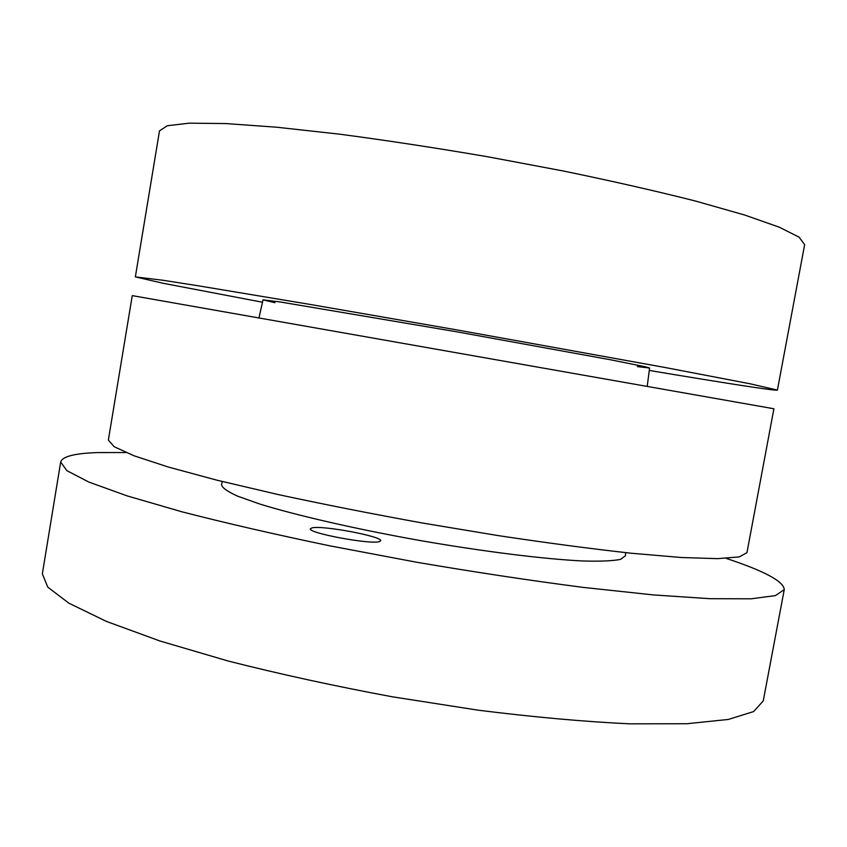 <?xml version="1.0" encoding="UTF-8"?>
<svg xmlns="http://www.w3.org/2000/svg" width="847" height="847" viewBox="0 0 847 847"><rect width="100%" height="100%" fill="white"/><g stroke="black" fill="none" stroke-linecap="round" stroke-linejoin="round"><path stroke-width="1.27" d="M274.936 302.697L263.025 299.849L280.241 301.966L456.681 331.791L610.867 359.848L645.605 366.846L649.585 368.011L637.41 366.603M262.485 302.231L162.74 283.205L135.351 276.884L163.164 280.293L198.738 285.873L310.235 304.454L457.009 329.928L665.34 367.545L750.103 383.786L777.408 390.096C776.89 391.25 722.353 382.696 649.268 370.435M135.351 276.884L159.501 130.872L167.293 125.748L189.294 123.164L225.927 123.567L276.598 127.209L339.414 134.154C386.38 140.358 435.76 147.886 487.544 156.737L563.615 171.052C612.614 181.173 656.7 191.2 695.874 201.141L744.725 215.043L779.293 227.197L799.081 237.149L804.65 244.624L777.408 390.096M379.255 541.646C370.203 544.695 307.44 532.954 310.383 528.772L312.194 527.84C322.951 525.225 382.929 536.553 380.642 540.799L379.255 541.646M726.197 558.385C764.502 571.058 783.856 581.466 784.258 589.607L775.471 595.6L750.982 598.808L710.114 598.702L653.418 594.922L582.895 587.363C530.053 580.502 474.436 572.085 416.068 562.133L330.351 545.944C275.201 534.468 225.683 523.075 181.809 511.768L127.23 495.918L88.797 482.049L66.881 470.657L60.677 462.017C62.35 456.469 74.727 453.314 97.807 452.563L125.907 452.542M222.253 481.509L221.554 484.664C221.978 487.66 227.303 491.482 237.499 496.109L259.574 503.965C296.344 515.378 355.899 529.068 419.879 540.492C483.912 551.641 544.557 559.147 583.001 560.989C600.364 561.476 612.889 560.936 620.565 559.38L625.34 555.865L625.753 552.657M60.677 462.017L42.35 573.811L47.76 587.119L68.819 603.149L106.362 621.391L160.062 641.031L228.097 660.999C279.616 674.096 334.353 686.028 392.32 696.795L478.121 710.178C533.822 717.134 584.335 721.686 629.639 723.836L686.811 723.74L728.335 719.442L753.608 711.586L763.242 700.924L784.258 589.607M108.363 440.059L114.144 446.687L133.974 455.76L168.384 467.057L216.874 480.164L277.689 494.447C323.459 504.304 371.875 513.854 422.949 523.107L498.385 535.632C547.278 542.98 591.577 548.845 631.28 553.239L681.327 557.506L717.515 558.649L739.262 556.913L746.959 552.657L773.904 408.762L132.259 295.624L108.363 440.059M263.025 299.817L258.97 317.911M649.585 367.979L647.214 386.37"/></g></svg>
